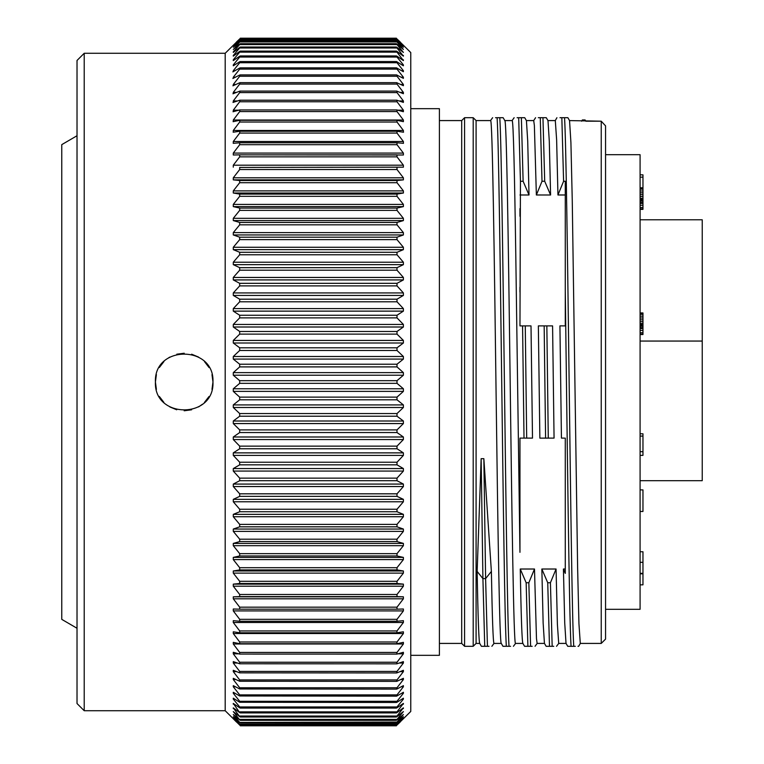 <?xml version="1.0" encoding="UTF-8"?>
<svg xmlns="http://www.w3.org/2000/svg" width="764" height="764" viewBox="0 0 764 764"><rect width="100%" height="100%" fill="white"/><g stroke="black" fill="none" stroke-linecap="round" stroke-linejoin="round"><path stroke-width="1.15" d="M601.249 643.412L605.556 639.105L605.556 125.859L601.239 121.199L605.556 125.859M569.543 120.588L601.239 121.199L601.239 123.768M581.671 121.199L582.397 119.948L585.09 119.948L585.816 121.199L601.239 121.199L601.239 643.422L580.287 643.422L578.95 623.806L577.622 567.919L572.255 200.397L570.918 142.562L569.552 120.607M504.803 120.578L512.138 120.578C513.341 119.671 514.583 173.82 515.805 256.284L519.959 552.324L519.969 438.106L521.124 438.106M544.474 643.422L537.13 643.422L536.471 638.542L534.494 569.018L520.265 569.018C521.134 617.627 522.022 642.428 522.92 643.422L515.557 643.422C513.685 647.643 511.794 508.757 509.913 362.556C508.203 230.126 506.494 117.627 504.775 120.578M532.164 646.287L524.553 646.296L522.882 643.403M476.087 382L476.087 643.422L473.202 646.296L473.202 117.704L476.087 120.578L476.087 382M477.147 571.405L482.915 578.615L481.148 458.667L477.147 571.405C478.006 618.496 478.875 642.495 479.763 643.422L476.087 643.422M489.008 646.287L481.396 646.296L479.716 643.403M481.148 458.667L483.851 458.667L485.608 578.606L491.376 571.424L483.851 458.667M476.087 120.578L490.555 120.578C492.427 116.29 494.308 254.507 496.199 401.482C497.918 533.788 499.627 646.564 501.346 643.422L493.983 643.422C493.133 642.486 492.255 618.487 491.376 571.424M461.695 120.578L464.579 117.704L464.579 646.296L461.695 643.422L439.396 643.422L461.695 643.422L461.695 120.578L439.396 120.578M565.274 569.018L565.274 438.106L565.274 573.392L565.274 569.018L563.421 569.018L564.72 622.927L566.019 643.355L567.719 646.296L571.052 646.296C569.151 615.698 567.194 435.967 565.284 291.39L565.284 325.894L559.926 325.865L561.435 438.106L564.348 438.106M548.38 325.894L542.583 325.894M554.062 438.106L552.582 325.894L546.843 325.894L548.275 438.106L554.062 438.106L539.986 438.135M522.796 438.106L528.277 438.106M519.959 469.249L519.959 498.968M519.959 504.488L519.959 526.807M528.067 438.106L527.561 438.106M541.848 569.018L543.137 622.946L544.436 643.355L546.136 646.296L549.478 646.296L547.731 582.741L541.848 569.018L556.068 569.018L550.424 582.741L552.171 646.296L549.478 646.296M566.057 643.422L558.704 643.422L557.386 624.207L556.068 569.018M561.769 325.894L563.364 325.894M549.908 438.106L549.154 438.106M585.09 119.948L582.397 119.948M582.378 119.948L581.967 120.578M565.274 573.392L563.421 569.018M575.321 646.296L571.052 646.296M577.995 646.296L578.663 646.296L580.363 643.355M565.274 291.38L565.274 181.269L563.593 181.269L561.836 117.704L567.872 117.704L569.581 120.655M573.754 646.296C570.718 601.44 567.585 163.735 564.539 117.704M561.836 117.704L559.983 117.704M547.96 120.578L555.304 120.578L556.631 139.85L557.949 194.982L563.593 181.269M557.949 194.982L565.274 194.982M521.373 117.713L523.12 181.278L529.013 194.992L527.714 141.13L526.434 120.655L524.725 117.704L517.113 117.713M529.013 194.992L519.969 194.982M526.797 325.894L521.736 325.894M520.857 325.894L519.969 325.894L520.437 181.278L518.689 117.713M525.269 325.894L526.692 438.106L532.498 438.106L531.009 325.894L519.969 325.894M538.353 325.894L539.861 438.135L545.591 438.106L544.159 325.894L538.353 325.894M526.396 120.578L533.711 120.578L534.37 125.458L536.366 194.982L550.586 194.992L549.287 141.149L547.998 120.655L546.298 117.704L542.956 117.704L544.703 181.269L550.586 194.992M514.143 117.704L512.061 120.645M519.969 438.106L524.009 438.106L522.576 325.894M484.739 646.296L482.915 578.615L485.608 578.606L487.432 646.287M492.637 117.704L490.469 120.645M495.53 117.713L503.151 117.704L504.842 120.645M510.591 646.277L506.322 646.287C503.209 596.101 500.2 165.817 497.106 117.713M506.322 646.287L502.96 646.296L501.27 643.364M513.408 646.296L515.643 643.364M509.005 646.287C505.902 596.417 502.893 166.16 499.799 117.713M491.873 646.296L494.05 643.355M519.959 208.61L519.959 216.279M519.959 287.14L519.959 292.02M523.12 181.278L520.437 181.278M526.692 438.106L524.009 438.106M410.774 108.669L439.396 108.669L439.396 655.331L410.774 655.331M396.831 725.198L410.774 711.437L410.774 52.563L396.822 38.802M225.189 710.721L225.189 53.279L84.212 53.279L84.212 710.721L225.189 710.721L239.848 725.198M225.189 53.279L239.686 38.974M239.858 38.802L236.468 42.01M397.003 38.974L400.221 42.01M397.003 39.89L403.392 45.869L397.003 39.059L239.686 39.059L233.45 45.716M397.003 41.6L403.392 47.282L397.003 40.11L239.686 40.11L233.603 47.005M397.003 44.092L403.392 49.469L397.003 41.953L239.686 41.953L233.765 49.068M397.003 47.368L403.392 52.42L397.003 44.57L239.686 44.57L233.287 51.895L233.946 51.895M403.392 52.42L402.733 51.895M397.003 51.408L397.003 52.133L397.003 51.408L403.392 56.135L397.003 47.97L239.686 47.97L233.287 55.486L234.156 55.486M403.392 56.135L403.392 55.486L402.532 55.486M397.003 56.202L397.003 57.052L397.003 56.202L403.392 60.595L397.003 52.133L239.686 52.133L233.287 59.821L234.395 59.821M403.392 60.595L403.392 59.821L402.294 59.821M397.003 61.75L397.003 62.724L239.686 62.724L240.182 61.55L396.506 61.55L403.392 65.79L403.392 64.902L397.003 57.052L239.686 57.052L233.287 64.902L234.672 64.902M403.392 65.79L403.392 64.902L402.007 64.902M397.003 68.034L397.003 69.123L239.686 69.123L240.154 67.872L396.535 67.872L403.392 71.711L403.392 70.718L397.003 62.724M397.003 75.044L397.003 76.247L239.686 76.247L240.116 74.92L396.573 74.92L403.392 78.348L403.392 77.24L397.003 69.123M397.003 82.76L397.003 84.078L239.686 84.078L240.077 82.665L396.611 82.665L403.392 85.692L403.392 84.47L397.003 76.247M397.003 91.164L397.003 92.587L239.686 92.587L240.03 91.097L396.65 91.097L403.392 93.705L403.392 92.377L397.003 84.078M397.003 100.237L397.003 101.765L239.686 101.765L239.982 100.189L396.697 100.189L403.392 102.386L403.392 100.953L397.003 92.587M397.003 109.949L397.003 111.592L239.686 111.592L239.934 109.93L396.745 109.93L403.392 111.716L403.392 110.178L397.003 101.765M396.793 120.292L403.392 121.657L403.392 120.024L397.003 111.592M397.003 120.301L397.003 122.03L239.686 122.03L233.287 130.472L403.392 130.472L397.003 122.03M239.858 131.246L397.003 131.246L403.535 132.22M403.392 132.201L403.392 130.472M397.003 131.246L397.003 133.079L239.686 133.079L233.287 141.502L403.392 141.502L397.003 133.079M397.003 142.763L397.003 144.692L239.686 144.692L239.686 142.763L397.003 142.763L403.478 143.326M403.392 143.326L403.392 141.502M397.003 154.844L397.003 156.849L239.686 156.849L239.686 154.844L403.392 154.996L403.392 153.087L397.003 144.692M397.003 167.44L397.003 169.532L239.686 169.532L239.686 167.44L403.392 167.182L403.392 165.196L397.003 156.849M397.003 180.524L397.003 182.701L239.686 182.701L239.686 180.524L397.003 180.524L403.392 179.865L403.392 177.802L397.003 169.532M397.003 194.085L397.003 196.319L239.686 196.319L239.686 194.085L397.003 194.085L403.392 193.015L403.392 190.885L397.003 182.701M397.003 208.066L397.003 210.377L239.686 210.377L239.686 208.066L397.003 208.066L403.392 206.605L403.392 204.399L397.003 196.319M397.003 222.448L397.003 224.826L239.686 224.826L239.686 222.448L397.003 222.448L403.392 220.586L403.392 218.323L397.003 210.377M397.003 237.203L397.003 239.629L239.686 239.629L239.686 237.203L397.003 237.203L403.392 234.949L403.392 232.628L397.003 224.826M397.003 252.292L397.003 254.765L239.686 254.765L239.686 252.292L397.003 252.292L403.392 249.647L403.392 247.269L397.003 239.629M397.003 267.677L397.003 270.198L239.686 270.198L239.686 267.677L397.003 267.677L403.392 264.65L403.392 262.224L397.003 254.765M397.003 283.32L397.003 285.889L239.686 285.889L239.686 283.32L397.003 283.32L403.392 279.92L403.392 277.456L397.003 270.198M397.003 299.192L397.003 301.79L239.686 301.79L239.686 299.192L397.003 299.192L403.392 295.429L403.392 292.927L397.003 285.889M397.003 315.255L397.003 317.881L239.686 317.881L239.686 315.255L397.003 315.255L403.392 311.129L403.392 308.599L397.003 301.79M397.003 331.471L397.003 334.126L239.686 334.126L239.686 331.471L397.003 331.471L403.392 327.002L403.392 324.452L397.003 317.881M397.003 347.811L397.003 350.475L239.686 350.475L239.686 347.811L397.003 347.811L403.392 342.998L403.392 340.429L397.003 334.126M397.003 364.218L397.003 366.892L239.686 366.892L239.686 364.218L397.003 364.218L403.392 359.08L403.392 356.502L397.003 350.475M397.003 380.673L397.003 383.347L239.686 383.347L239.686 380.673L397.003 380.673L403.392 375.219L403.392 372.631L397.003 366.892M397.003 397.127L397.003 399.801L239.686 399.801L239.686 397.127L397.003 397.127L403.392 391.369L403.392 388.781L397.003 383.347M397.003 413.553L397.003 416.218L239.686 416.218L239.686 413.553L397.003 413.553L403.392 407.498L403.392 404.92L397.003 399.801M397.003 429.903L397.003 432.548L239.686 432.548L239.686 429.903L397.003 429.903L403.392 423.571L403.392 421.002L397.003 416.218M397.003 446.138L397.003 448.764L239.686 448.764L239.686 446.138L397.003 446.138L403.392 439.548L403.392 436.998L397.003 432.548M397.003 462.23L397.003 464.837L239.686 464.837L239.686 462.23L397.003 462.23L403.392 455.401L403.392 452.871L397.003 448.764M397.003 478.14L397.003 480.709L239.686 480.709L239.686 478.14L397.003 478.14L403.392 471.073L403.392 468.571L397.003 464.837M397.003 493.821L397.003 496.352L239.686 496.352L239.686 493.821L397.003 493.821L403.392 486.544L403.392 484.08L397.003 480.709M397.003 509.254L397.003 511.737L239.686 511.737L239.686 509.254L397.003 509.254L403.392 501.776L403.392 499.35L397.003 496.352M397.003 524.39L397.003 526.826L239.686 526.826L239.686 524.39L397.003 524.39L403.392 516.731L403.392 514.353L397.003 511.737M397.003 539.193L397.003 541.571L239.686 541.571L239.686 539.193L397.003 539.193L403.392 531.372L403.392 529.051L397.003 526.826M397.003 553.642L397.003 555.963L239.686 555.963L239.686 553.642L397.003 553.642L403.392 545.677L403.392 543.414L397.003 541.571M397.003 567.7L397.003 569.944L239.686 569.944L239.686 567.7L397.003 567.7L403.392 559.601L403.392 557.395L397.003 555.963M397.003 581.318L397.003 583.495L239.686 583.495L239.686 581.318L397.003 581.318L403.392 573.124L403.392 570.985L397.003 569.944M397.003 594.487L397.003 596.589L239.686 596.589L239.686 594.487L397.003 594.487L403.392 586.198L403.392 584.135L397.003 583.495M238.807 653.822L233.287 653.822L233.287 652.284L239.686 654.07L239.686 652.427L397.003 652.427L403.392 643.976L233.287 643.976L233.287 642.343L239.686 643.718L239.686 641.98L397.003 641.98L403.392 633.528L233.287 633.528L233.287 631.799L239.686 632.773L239.686 630.94L397.003 630.94L403.392 622.498L233.287 622.498L233.287 620.674L239.686 621.256L239.686 619.327L397.003 619.327L403.392 610.913L233.287 610.913L233.287 609.004L239.715 609.185L239.686 607.17L397.003 607.17L403.392 598.804L403.392 596.818L397.003 596.589M397.003 607.17L397.003 609.185L403.392 609.004L403.392 610.913M397.003 619.327L397.003 621.256L239.686 621.256M403.392 622.498L403.392 620.674L397.003 621.256M397.003 630.94L396.85 632.793L239.686 632.773M403.392 633.528L403.392 631.799L397.003 632.773M397.003 641.98L396.803 643.746L239.686 643.718M403.392 643.976L403.392 642.343L397.003 643.718M397.003 652.427L396.745 654.108L239.686 654.07M237.508 663.047L233.287 663.047L233.287 661.614L239.686 663.782L239.686 662.245L397.003 662.245L403.392 653.822L403.392 652.284L397.003 654.07M397.003 662.245L396.697 663.84L239.686 663.782M236.601 671.623L233.287 671.623L233.287 670.295L239.686 672.855L239.686 671.422L397.003 671.422L403.392 663.047L403.392 661.614L397.003 663.782M397.003 671.422L396.65 672.941L239.686 672.855M235.933 679.53L233.287 679.53L233.287 678.317L239.686 681.259L239.686 679.931L397.003 679.931L403.392 671.623L403.392 670.295L397.003 672.855M397.003 679.931L396.611 681.364L239.686 681.259M235.417 686.76L233.287 686.76L233.287 685.652L239.686 688.966L239.686 687.762L397.003 687.762L403.392 679.53L403.392 678.317L397.003 681.259M397.003 687.762L396.573 689.109L239.686 688.966M235.006 693.282L233.287 693.282L233.287 692.289L239.686 695.975L239.686 694.887L397.003 694.887L403.392 686.76L403.392 685.652L397.003 688.966M397.003 694.887L396.535 696.147L239.686 695.975M234.672 699.098L233.287 699.098L233.287 698.21L239.686 702.259L239.686 701.285L397.003 701.285L403.392 693.282L403.392 692.289L397.003 695.975M397.003 701.285L396.506 702.469L239.686 702.259M234.395 704.179L233.287 704.179L233.287 703.415L239.686 707.808L239.686 706.958L397.003 706.958L403.392 699.098L403.392 698.21L397.003 702.259M402.007 699.098L403.392 699.098L403.392 698.21M397.003 706.958L397.003 707.808L397.003 706.958M234.156 708.514L233.287 708.514L233.287 707.865L239.686 712.611L239.686 711.876L397.003 711.876L403.392 703.415L397.003 707.808M402.294 704.179L403.392 704.179L403.392 703.415M397.003 711.876L397.003 712.611L397.003 711.876M233.946 712.105L239.686 716.642L239.686 716.04L397.003 716.04L403.392 707.865L397.003 712.611M402.532 708.514L403.392 708.514L403.392 707.865M397.003 716.04L397.003 716.642L397.003 716.04M233.765 714.932L239.686 719.917L239.686 719.43L397.003 719.43L403.392 711.58L397.003 716.642M402.743 712.105L403.392 711.58M397.003 719.43L397.003 719.917L397.003 719.43M233.603 716.995L239.686 722.41L397.003 722.047L403.392 714.531L397.003 719.917M233.45 718.284L239.686 724.11L397.003 723.89L403.392 716.718L397.003 722.41M236.468 721.99L233.287 718.771L239.686 725.036L397.003 724.941L403.392 718.131L397.003 724.11M400.221 721.99L397.003 725.036M239.686 725.036L233.287 718.131M239.686 724.11L233.287 716.718M239.686 722.41L233.287 714.531M239.686 719.917L233.287 711.58M239.686 716.642L233.287 707.865M239.686 712.611L233.287 703.415M239.686 707.808L239.686 706.958L233.287 699.098L233.287 698.21M233.287 693.282L239.686 701.285M233.287 686.76L239.686 694.887M233.287 679.53L239.686 687.762M233.287 671.623L239.686 679.931M233.287 663.047L239.686 671.422M233.287 653.822L239.686 662.245M233.287 643.976L239.686 652.427M233.287 633.528L239.686 641.98M233.287 622.498L239.686 630.94M233.287 610.913L239.686 619.327M403.392 598.804L233.287 598.804L239.686 607.17M233.287 598.804L233.287 596.818L403.392 596.818M239.686 596.589L233.287 596.818M403.392 586.198L233.287 586.198L239.686 594.487M233.287 586.198L233.287 584.135L403.392 584.135M239.686 583.495L233.287 584.135M403.392 573.124L233.287 573.124L239.686 581.318M233.287 573.124L233.287 570.985L403.392 570.985M239.686 569.944L233.287 570.985M403.392 559.601L233.287 559.601L239.686 567.7M233.287 559.601L233.287 557.395L403.392 557.395M239.686 555.963L233.287 557.395M403.392 545.677L233.287 545.677L239.686 553.642M233.287 545.677L233.287 543.414L403.392 543.414M239.686 541.571L233.287 543.414M403.392 531.372L233.287 531.372L239.686 539.193M233.287 531.372L233.287 529.051L403.392 529.051M239.686 526.826L233.287 529.051M403.392 516.731L233.287 516.731L239.686 524.39M233.287 516.731L233.287 514.353L403.392 514.353M239.686 511.737L233.287 514.353M403.392 501.776L233.287 501.776L239.686 509.254M233.287 501.776L233.287 499.35L403.392 499.35M239.686 496.352L233.287 499.35M403.392 486.544L233.287 486.544L239.686 493.821M233.287 486.544L233.287 484.08L403.392 484.08M239.686 480.709L233.287 484.08M403.392 471.073L233.287 471.073L239.686 478.14M233.287 471.073L233.287 468.571L403.392 468.571M239.686 464.837L233.287 468.571M403.392 455.401L233.287 455.401L239.686 462.23M233.287 455.401L233.287 452.871L403.392 452.871M239.686 448.764L233.287 452.871M403.392 439.548L233.287 439.548L239.686 446.138M233.287 439.548L233.287 436.998L403.392 436.998M239.686 432.548L233.287 436.998M403.392 423.571L233.287 423.571L239.686 429.903M233.287 423.571L233.287 421.002L403.392 421.002M239.686 416.218L233.287 421.002M403.392 407.498L233.287 407.498L239.686 413.553M233.287 407.498L233.287 404.92L403.392 404.92M239.686 399.801L233.287 404.92M403.392 391.369L233.287 391.369L239.686 397.127M233.287 391.369L233.287 388.781L403.392 388.781M239.686 383.347L233.287 388.781M403.392 375.219L233.287 375.219L239.686 380.673M233.287 375.219L233.287 372.631L403.392 372.631M239.686 366.892L233.287 372.631M403.392 359.08L233.287 359.08L239.686 364.218M233.287 359.08L233.287 356.502L403.392 356.502M239.686 350.475L233.287 356.502M403.392 342.998L233.287 342.998L239.686 347.811M233.287 342.998L233.287 340.429L403.392 340.429M239.686 334.126L233.287 340.429M403.392 327.002L233.287 327.002L239.686 331.471M233.287 327.002L233.287 324.452L403.392 324.452M239.686 317.881L233.287 324.452M403.392 311.129L233.287 311.129L239.686 315.255M233.287 311.129L233.287 308.599L403.392 308.599M239.686 301.79L233.287 308.599M403.392 295.429L233.287 295.429L239.686 299.192M233.287 295.429L233.287 292.927L403.392 292.927M239.686 285.889L233.287 292.927M403.392 279.92L233.287 279.92L239.686 283.32M233.287 279.92L233.287 277.456L403.392 277.456M239.686 270.198L233.287 277.456M403.392 264.65L233.287 264.65L239.686 267.677M233.287 264.65L233.287 262.224L403.392 262.224M239.686 254.765L233.287 262.224M403.392 249.647L233.287 249.647L239.686 252.292M233.287 249.647L233.287 247.269L403.392 247.269M239.686 239.629L233.287 247.269M403.392 234.949L233.287 234.949L239.686 237.203M233.287 234.949L233.287 232.628L403.392 232.628M239.686 224.826L233.287 232.628M403.392 220.586L233.287 220.586L239.686 222.448M233.287 220.586L233.287 218.323L403.392 218.323M239.686 210.377L233.287 218.323M403.392 206.605L233.287 206.605L239.686 208.066M233.287 206.605L233.287 204.399L403.392 204.399M239.686 196.319L233.287 204.399M403.392 193.015L233.287 193.015L239.686 194.085M233.287 193.015L233.287 190.885L403.392 190.885M239.686 182.701L233.287 190.885M403.392 179.865L233.287 179.865L239.686 180.524M233.287 179.865L233.287 177.802L403.392 177.802M239.686 169.532L233.287 177.802M403.392 167.182L239.686 167.44M233.287 167.182L233.287 165.196L403.392 165.196M239.686 156.849L233.287 165.196M239.734 154.844L233.287 154.996L233.287 153.087L403.392 153.087M239.686 144.692L233.287 153.087M233.201 143.326L239.686 142.763M233.287 143.326L233.287 141.502M239.686 133.079L239.839 131.236M233.144 132.22L239.686 131.246M233.287 132.201L233.287 130.472M239.686 122.03L239.886 120.292M233.096 121.686L239.686 120.301M233.287 121.657L233.287 120.024L403.392 120.024M239.686 111.592L233.287 120.024M233.039 111.754L239.686 109.949M233.287 111.716L233.287 110.178L238.855 110.178M239.686 101.765L233.287 110.178M232.991 102.443L239.686 100.237M233.287 102.386L233.287 100.953L237.499 100.953M239.686 92.587L233.287 100.953M232.953 93.791L239.686 91.164M233.287 93.705L233.287 92.377L236.592 92.377M239.686 84.078L233.287 92.377M232.905 85.797L239.686 82.76M233.287 85.692L233.287 84.47L235.933 84.47M239.686 76.247L233.287 84.47M232.867 78.491L239.686 75.044M233.287 78.348L233.287 77.24L235.417 77.24M239.686 69.123L233.287 77.24M232.839 71.883L239.686 68.034M233.287 71.711L233.287 70.718L235.016 70.718M239.686 62.724L233.287 70.718M233.287 65.79L233.287 64.902L233.287 65.79L239.686 61.75M239.686 57.052L239.686 56.202L239.686 57.052M233.287 60.595L233.287 59.821L233.287 60.595L239.686 56.202M239.686 52.133L239.686 51.408L239.686 52.133M233.287 56.135L233.287 55.486L233.287 56.135L239.686 51.408M239.686 47.97L239.686 47.368L239.686 47.97M233.287 52.42L239.686 47.368M233.287 49.469L239.686 44.092M233.287 47.282L239.686 41.6M233.287 45.869L239.686 39.89M240.173 100.237L396.516 100.237M240.077 109.949L396.602 109.949M239.953 120.301L396.745 120.301L239.925 120.292M156.391 374.58L155.417 382C153.822 344.745 214.655 344.956 212.965 382C214.569 419.255 153.726 419.054 155.417 382L156.391 389.401M84.212 710.721L77.021 703.529L77.021 60.471L84.212 53.279M77.021 135.734L61.769 144.635L61.769 619.365L77.021 628.266M159.294 396.421L163.859 402.351M169.837 406.935L176.742 409.791M184.172 410.774L191.621 409.8M198.592 406.916L202.479 404.213M204.37 402.513L209.04 396.506M211.991 389.411L212.965 382L211.991 374.599M209.088 367.579L204.523 361.639M198.544 357.065L191.64 354.209M184.229 353.226L176.79 354.2M169.828 357.074L168.653 357.791M163.935 361.563L159.342 367.503M548.275 438.106L545.591 438.106M544.159 325.894L546.843 325.894M520.265 569.018L526.148 582.731L527.895 646.287L529.471 646.287M535.058 646.296L537.216 643.345M530.588 646.287L528.841 582.731L526.148 582.731M534.494 569.018L528.841 582.731M536.366 194.982L542.01 181.269L540.263 117.704L538.305 117.704M535.593 117.704L533.635 120.664M540.263 117.704L542.956 117.704M544.703 181.269L542.01 181.269M556.536 646.296L558.79 643.355M553.747 646.296L552.171 646.296M547.731 582.741L550.424 582.741M605.556 154.7L640.089 154.7L640.089 609.3L605.556 609.3M640.089 480.69L702.231 480.69L702.231 219.784L640.089 219.784M702.231 341.059L640.089 341.059M640.089 198.353L642.963 198.353L642.963 194.677L640.089 194.677M640.089 199.27L642.963 199.27L642.963 198.353M640.089 196.51L642.963 196.51M640.089 192.843L642.963 192.843L642.963 194.677M640.089 191L642.963 191L642.963 187.791L640.089 187.791M642.963 192.843L642.963 191M640.089 189.166L642.963 189.166M640.089 188.25L642.963 188.25M640.089 209.365L642.963 209.365L642.963 203.396L640.089 203.396M640.089 208.906L642.963 208.906M640.089 207.531L642.963 207.531M640.089 205.239L642.963 205.239M640.089 202.479L642.963 202.479L642.963 203.396M640.089 201.104L642.963 201.104L642.963 199.27M642.963 202.479L642.963 201.104M640.089 200.187L642.963 200.187M640.089 199.729L642.963 199.729M640.089 174.841L642.963 174.841L642.963 187.791M640.089 177.143L642.963 177.143M640.089 511.469L642.963 511.469L642.963 489.896L640.089 489.896M640.089 584.842L642.963 584.842L642.963 573.334L640.089 573.334M640.089 573.821L642.963 573.821M640.089 334.527L642.963 334.527L642.963 328.558L640.089 328.558M640.089 334.069L642.963 334.069M640.089 332.693L642.963 332.693M640.089 330.392L642.963 330.392M640.089 327.641L642.963 327.641L642.963 328.558M640.089 326.266L642.963 326.266L642.963 319.839L640.089 319.839M642.963 327.641L642.963 326.266M640.089 325.34L642.963 325.34M640.089 324.881L642.963 324.881M640.089 324.423L642.963 324.423M640.089 323.506L642.963 323.506M640.089 321.673L642.963 321.673M640.089 317.996L642.963 317.996L642.963 319.839M640.089 316.162L642.963 316.162L642.963 312.944L640.089 312.944M642.963 317.996L642.963 316.162M640.089 314.329L642.963 314.329M640.089 313.402L642.963 313.402M640.089 436.082L642.963 436.082L642.963 433.79L640.089 433.79M640.089 455.373L642.963 455.373L642.963 436.082M640.089 451.696L642.963 451.696M640.089 562.314L642.963 562.314L642.963 573.334M640.089 551.751L642.963 551.751L642.963 562.314M401.673 70.718L403.392 70.718M401.262 77.24L403.392 77.24M400.756 84.47L403.392 84.47M400.088 92.377L403.392 92.377M399.18 100.953L403.392 100.953M397.824 110.178L403.392 110.178M396.946 609.185L239.734 609.185M396.831 621.256L239.858 621.256M396.726 632.773L239.963 632.773M396.631 643.718L240.049 643.718M396.554 654.07L240.125 654.07M403.392 653.822L397.872 653.822M403.392 663.047L399.18 663.047M403.392 671.623L400.088 671.623M403.392 679.53L400.747 679.53M403.392 686.76L401.262 686.76M403.392 693.282L401.673 693.282M556.927 117.704L555.227 120.645M464.579 646.296L473.202 646.296M464.579 117.704L473.202 117.704M240.297 38.2L396.382 38.2M240.297 38.401L396.392 38.401M240.288 39.384L396.392 39.384M240.288 41.151L396.401 41.151M240.268 43.701L396.411 43.701M240.249 47.024L396.43 47.024M240.23 51.112L396.449 51.112M240.211 55.953L396.478 55.953M239.906 131.255L396.793 131.255M239.877 142.782L396.812 142.782M239.848 154.863L396.841 154.863M239.715 609.185L396.974 609.185M240.211 708.066L396.478 708.066M240.23 712.907L396.449 712.907M240.249 716.995L396.43 716.995M240.268 720.309L396.411 720.309M240.288 722.859L396.401 722.859M240.288 724.625L396.392 724.625M240.297 725.609L396.382 725.609M240.297 725.8L396.382 725.8"/></g></svg>
